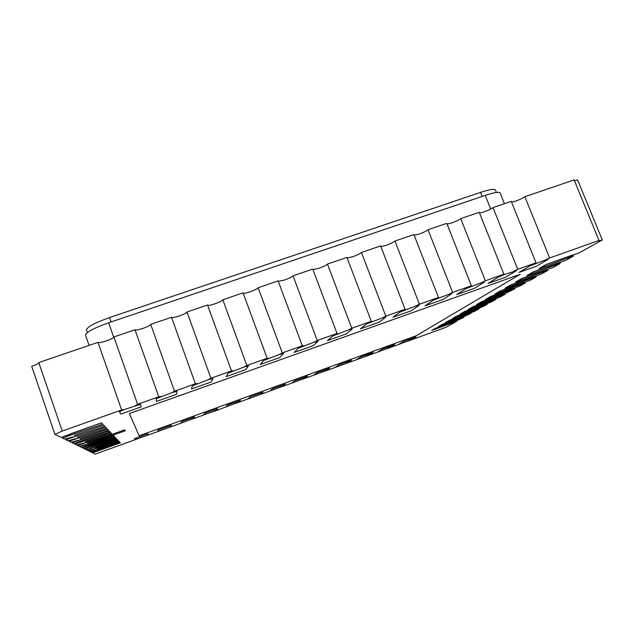 <?xml version="1.0" encoding="UTF-8"?>
<svg xmlns="http://www.w3.org/2000/svg" width="634" height="634" viewBox="0 0 634 634"><rect width="100%" height="100%" fill="white"/><g stroke="black" fill="none" stroke-linecap="round" stroke-linejoin="round"><path stroke-width="0.95" d="M516.345 270.726L504.054 274.657L498.11 277.201L488.053 283.446L505.789 277.145L516.345 270.726L513.762 271.209L517.716 269.315L492.998 207.595C491.049 209.03 487.926 210.512 483.639 212.049L479.542 213.095M451.939 293.613L448.959 294.231L433.228 300.254L425.018 305.873L443.19 299.414L451.939 293.613L448.951 294.231L452.621 292.425L428.053 229.754C426.373 231.101 423.354 232.559 418.987 234.128L414.192 235.269M382.461 317.856L366.666 323.903L360.389 328.872L379.021 322.246L385.868 317.087L382.461 317.856L385.829 316.152L361.42 252.491C360.025 253.751 357.108 255.177 352.662 256.77L347.131 258.006M314.21 342.098L298.352 348.177L294.105 352.456L313.22 345.665L318.054 341.179L314.202 342.091L317.262 340.498L293.027 275.822C291.941 276.995 289.136 278.389 284.603 280.014L278.294 281.322M248.449 365.913L244.13 366.991L228.216 373.093L226.116 376.659L245.723 369.677L248.449 365.905L244.13 366.991L246.848 365.501L222.811 299.779C222.051 300.849 219.356 302.212 214.744 303.868C210.884 305.136 208.507 305.596 207.611 305.247M172.155 392.557L156.178 398.691L156.344 401.481L176.466 394.324L176.965 391.313L172.147 392.557L174.516 391.186L150.694 324.386C150.274 325.353 147.706 326.676 142.999 328.357C138.466 329.839 135.803 330.322 135.01 329.815M140.494 404.27L135.422 405.601L137.602 404.294L113.898 336.939C113.652 337.851 111.156 339.15 106.401 340.854C101.591 342.423 98.777 342.923 97.977 342.376L121.633 409.968L124.193 409.588L119.43 411.751L120.769 414.145L141.152 406.885L140.494 404.27L124.193 409.588L119.43 411.751M212.945 378.53L208.38 379.687L192.443 385.805L191.46 388.983L211.32 381.922L212.945 378.522L208.38 379.687L210.924 378.26L186.99 311.999C186.396 313.014 183.773 314.361 179.113 316.033C174.921 317.404 172.408 317.88 171.552 317.444M283.485 353.463L279.404 354.461L263.514 360.556L260.328 364.479L279.689 357.592L283.485 353.463L279.396 354.461L282.288 352.916L258.149 287.725C257.222 288.842 254.472 290.221 249.899 291.862C246.357 293.035 244.114 293.487 243.187 293.209M352.179 329.054L348.557 329.894L332.731 335.957L327.453 340.593L346.322 333.88L352.179 329.054L348.557 329.894L351.767 328.246L327.445 264.077C326.209 265.297 323.34 266.708 318.854 268.317L312.934 269.593M415.92 305.968L400.165 311.999L392.906 317.301L411.308 310.763L419.114 305.271L415.92 305.96L419.439 304.209L394.95 241.047C393.413 242.354 390.441 243.797 386.035 245.382L380.875 246.563M484.344 282.098L481.571 282.653L465.879 288.652L456.734 294.596L474.684 288.208L484.344 282.098L481.571 282.645L485.375 280.799L460.736 218.603C458.913 219.998 455.846 221.472 451.519 223.017L447.073 224.111M547.942 259.504L545.557 259.916L529.929 265.9L519 272.438L536.515 266.209L547.942 259.504L545.557 259.916L549.638 257.975L524.865 196.722C522.773 198.196 519.611 199.702 515.363 201.224L511.598 202.206M520.221 274.292L129.368 413.542L139.123 435.796L416.181 335.766L520.221 274.292L129.368 413.55M138.196 438.641L95.219 454.087L92.596 452.803L120.389 442.881L119.786 442.239L98.761 449.831L95.679 451.146L97.477 450.742L96.186 451.416M147.96 433.735L134.495 438.601L135.05 439.592L145.202 436.105L148.237 434.829L147.96 433.735L134.495 438.601M145.234 436.097L161.131 430.351M168.073 427.839L171.156 426.539L171.362 425.279L158.017 430.106L158.088 431.271L161.163 430.335L183.868 422.125M194.567 416.903L181.332 421.681L180.92 423.013L183.9 422.117L193.885 418.329L194.567 416.903L181.332 421.681L180.92 423.013M190.786 419.629L206.415 413.978M213.246 411.514L216.424 410.182L217.573 408.589L204.449 413.328L203.569 414.826L214.458 411.268L238.772 402.107L240.381 400.355L227.368 405.055L226.021 406.711L228.811 405.887M235.579 403.438L250.953 397.875M257.666 395.45L260.931 394.094L262.991 392.184L250.089 396.844L248.29 398.659L250.977 397.867L272.937 389.926M285.411 384.085L272.62 388.705L270.369 390.679L272.969 389.918L282.907 386.146L285.411 384.085L272.62 388.705L270.369 390.679M279.626 387.509L294.747 382.048M307.641 376.057L294.961 380.638L292.274 382.762L294.778 382.033L304.708 378.268L307.641 376.057L294.961 380.63L292.274 382.762M301.38 379.647L316.374 374.226M329.688 368.092L317.111 372.633L313.988 374.908L316.406 374.219L326.32 370.454L329.688 368.092L317.111 372.633L313.988 374.916M322.952 371.849L365.549 356.451L373.228 352.361L360.857 356.831L356.894 359.407L359.129 358.773M344.325 364.122L347.757 362.711L351.545 360.191L339.079 364.701L335.529 367.126L337.859 366.46M365.572 356.443L380.21 351.149M394.72 344.595L382.461 349.025L378.086 351.751L386.597 348.843L394.72 344.595L382.461 349.025L378.086 351.751M386.621 348.835L401.14 343.58M416.047 336.9L403.882 341.29L399.095 344.151L407.48 341.298L416.047 336.9L403.882 341.29L399.103 344.151M407.504 341.282L446.043 327.271L456.599 321.375L453.294 322.373L455.925 321.113L435.463 328.301L431.754 330.441L453.817 322.294M431.762 330.441L435.463 328.301L455.925 321.113L463.739 317.38L460.379 318.395L463.113 317.079L461.156 317.579L442.207 324.418L438.316 326.661L460.902 318.316M438.316 326.661L442.207 324.418L463.113 317.079L471.228 313.196L467.821 314.21L470.666 312.839L468.684 313.347L449.284 320.336L445.195 322.69L468.336 314.147M449.284 320.336L474.549 311.342L479.098 308.798L475.643 309.828L478.599 308.393L476.602 308.885L456.734 316.041L452.43 318.522L476.15 309.764M452.43 318.522L456.734 316.041L482.593 306.848L487.38 304.169L483.869 305.208L486.952 303.702L484.931 304.193L464.579 311.516L460.046 314.131L484.376 305.152M460.046 314.131L464.579 311.516L491.065 302.117L496.105 299.296L492.547 300.342L495.756 298.765L493.72 299.248L472.845 306.753L468.066 309.503L493.038 300.294M468.066 309.511L472.845 306.753L499.988 297.124L505.306 294.152L501.692 295.206L505.052 293.55L503 294.025L481.578 301.713L476.53 304.629L502.183 295.159M505.306 294.152L505.068 293.542L515.03 288.724L511.361 289.778L514.879 288.042L512.811 288.502L490.819 296.387L485.478 299.47L511.844 289.746M485.478 299.47L490.819 296.387L519.373 286.299L525.324 282.97L521.6 284.032L525.285 282.201L523.209 282.653L500.598 290.744L494.94 294.01L522.067 284.008M500.598 290.744L529.921 280.402L536.229 276.876L532.449 277.946L536.324 276.012L534.232 276.44L510.988 284.761L504.973 288.224L532.909 277.93M504.981 288.224L510.988 284.761L541.111 274.15L547.816 270.401L543.972 271.479L548.045 269.434L545.953 269.846L522.028 278.389L515.632 282.082L544.416 271.471M515.64 282.082L522.028 278.389L552.999 267.508L560.131 263.522L556.232 264.608L560.535 262.428L558.427 262.825L533.788 271.614L526.973 275.536L556.668 264.6M526.981 275.544L533.788 271.614L565.655 260.431L573.263 256.184L569.3 257.269L573.849 254.963L571.749 255.328L546.342 264.378L539.066 268.57L569.72 257.277M539.066 268.57L546.342 264.378L579.159 252.887L602.3 239.961L598.219 241.047L599.003 240.444L549.638 257.975M519 272.438L529.929 265.9L535.968 263.324L535.421 263.316L536.007 262.817L517.716 269.315M504.054 274.657L503.412 274.665L503.903 274.213L485.375 280.799M452.621 292.425L471.387 285.76L470.991 286.156L471.728 286.14L465.879 288.652L456.734 294.596M425.018 305.881L433.228 300.254L438.99 297.774L438.134 297.806L438.451 297.457L419.439 304.209M419.114 305.271L415.92 305.96M392.906 317.309L400.165 311.999L405.831 309.55L405.086 309.305L385.829 316.152M385.86 317.087L382.461 317.848M360.389 328.88L366.674 323.911L372.229 321.486L371.286 321.311L351.767 328.246M327.461 340.593L332.739 335.965L338.191 333.579L337.034 333.476L317.262 340.498M318.054 341.179L314.202 342.091M303.71 345.823L302.331 345.799L282.288 352.916M260.328 364.479L263.514 360.556L268.761 358.242L267.16 358.289L246.848 365.501M210.924 378.26L231.513 370.945L233.344 370.819L228.216 373.093L226.116 376.659M191.46 388.991L192.443 385.813L197.451 383.57L195.383 383.776L174.516 391.186M176.957 391.305L172.147 392.557M156.344 401.481L156.178 398.691L161.076 396.496L158.762 396.781L137.602 404.294M102.74 424.114L101.503 422.807L71.071 433.656L66.736 435.606L69.518 435.138L67.783 436.176L102.74 424.114L101.503 422.807L61.11 437.42L54.944 434.409L62.243 431.057L121.633 409.968M67.783 436.176L62.671 438.181L64.668 439.164L72.751 436.945L66.118 439.869L67.989 440.781L75.763 438.625L69.344 441.446L71.087 442.294L78.576 440.194L72.355 442.912L73.988 443.713L82.674 440.432L78.862 442.112M74.281 435.526L103.627 425.057L74.281 435.526M104.768 426.27L103.627 425.057L104.768 426.278L71.063 437.928M77.269 437.27L105.593 427.15L77.269 437.278M106.663 428.291L105.593 427.15L106.663 428.291L74.123 439.576M80.058 438.902L107.439 429.107L80.058 438.91M108.438 430.169L107.439 429.107L108.438 430.177L76.976 441.106M109.159 430.946L82.674 440.432L109.159 430.946L110.102 431.944L109.159 430.946M78.862 442.12L81.215 441.66L75.177 444.291L76.706 445.036L83.688 443.039L77.816 445.583L79.258 446.288L86.01 444.339L80.304 446.796L81.667 447.461L89.592 444.474L86.089 445.995M85.122 441.858L110.776 432.665L85.122 441.866M111.655 433.601L110.776 432.665L111.655 433.601L82.166 443.895M87.421 443.206L124.652 429.844L87.429 443.214M125.27 430.795L124.652 429.844L125.27 430.803L84.52 445.155M113.732 435.796L89.592 444.474L113.732 435.796L114.508 436.628L113.732 435.804M86.089 446.003L88.197 445.559L82.65 447.945L83.934 448.571L91.637 445.662L88.221 447.144M115.079 437.23L91.637 445.662L115.079 437.23L115.816 438.015L115.079 437.238M88.229 447.144L90.266 446.716L84.861 449.023L86.073 449.617L92.215 447.802L86.953 450.045L88.102 450.608L94.062 448.832L88.934 451.012L90.02 451.543L95.813 449.815L90.813 451.931L91.843 452.438L119.786 442.239L120.381 442.873M116.355 438.593L90.242 448.23L116.355 438.585L117.052 439.33L116.355 438.585M95.385 447.858L117.559 439.869L95.393 447.866M118.217 440.575L117.559 439.869L118.217 440.575M97.121 448.872L118.701 441.09L97.121 448.872M119.327 441.755L118.701 441.09L119.327 441.755M456.599 321.375L456.417 320.907M65.746 438.783L66.118 439.869M72.03 441.961L72.355 442.912M77.53 444.743L77.816 445.583M86.747 446.352L114.508 436.636M82.396 447.2L82.65 447.945M90.836 448.547L117.052 439.33M86.723 449.387L86.953 450.045M94.49 450.512L119.335 441.755M90.607 451.337L90.813 451.931M492.998 207.595L511.258 201.366L536.007 262.817M428.053 229.754L446.78 223.366L471.387 285.76M361.42 252.491L380.63 245.929L405.086 309.305M293.027 275.822L312.752 269.093L337.034 333.476M222.811 299.779L243.06 292.868L267.16 358.289M150.694 324.386L171.497 317.285L195.383 383.776M471.228 313.196L471.03 312.689M487.38 304.169L487.158 303.615M505.052 293.55L481.578 301.713L476.53 304.629M525.324 282.97L525.055 282.296M547.816 270.401L547.514 269.664M573.263 256.184L572.93 255.359M62.243 431.057L38.785 362.569L97.977 342.376M38.848 362.751C38.405 363.623 36.019 364.827 31.7 366.365L54.944 434.409M524.865 196.722L574.127 179.913L599.003 240.444M602.3 239.961L577.622 179.961L574.499 180.825M560.131 263.522L559.814 262.738M536.229 276.876L535.944 276.17M515.03 288.724L514.776 288.082M496.105 299.296L495.875 298.717M479.098 308.798L478.892 308.267M463.739 317.38L463.549 316.897M113.898 336.939L134.987 329.743L158.762 396.781M186.99 311.999L207.516 304.994L231.513 370.945M258.149 287.725L278.136 280.902L302.331 345.799M327.445 264.077L346.909 257.436L371.286 321.311M394.95 241.047L413.915 234.572L438.451 297.457M460.736 218.603L479.225 212.295L503.903 274.213M92.398 452.232L92.596 452.803M92.715 449.554L118.225 440.575M88.72 450.386L88.934 451.012M88.847 447.485L115.816 438.023M84.623 448.325L84.861 449.023M80.035 446.011L80.304 446.796M79.654 442.548L110.102 431.944M74.867 443.404L75.177 444.291M68.995 440.424L69.344 441.446M62.267 437.016L62.671 438.181M85.519 335.22L85.487 335.14C86.05 332.224 93.769 328.111 108.636 322.785L485.248 195.391C494.163 192.467 499.116 191.642 500.091 192.91L504.426 203.696M500.606 290.752L494.94 294.017M449.292 320.336L445.203 322.69M294.113 352.464L298.352 348.177L303.71 345.831M488.061 283.453L498.11 277.201L504.054 274.665M171.362 425.287L158.017 430.106L158.088 431.271M217.573 408.597L204.449 413.328L203.569 414.826M262.991 392.184L250.089 396.844L248.29 398.659M351.545 360.199L339.079 364.701L335.529 367.126M373.228 352.361L360.857 356.831L356.894 359.407M240.381 400.355L227.368 405.055L226.021 406.711M86.509 330.045L86.478 329.965C87.024 326.993 94.72 322.857 109.563 317.547L480.532 192.395C489.464 189.479 494.433 188.67 495.431 189.986L496.422 192.451M108.636 322.785L113.748 337.328M485.248 195.391L490.7 209.03M109.563 317.547L111.108 321.953M480.532 192.395L482.149 196.445M85.487 335.14L89.069 345.411M86.478 329.965L87.365 332.517"/></g></svg>
